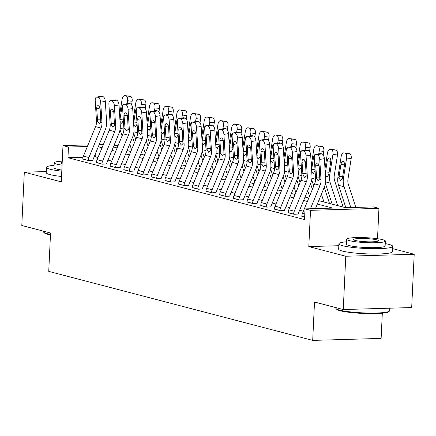 <?xml version="1.0" encoding="UTF-8"?>
<svg xmlns="http://www.w3.org/2000/svg" width="436" height="436" viewBox="0 0 436 436"><rect width="100%" height="100%" fill="white"/><g stroke="black" fill="none" stroke-linecap="round" stroke-linejoin="round"><path stroke-width="0.65" d="M318.743 200.664L345.726 207.721L373.467 206.915L378.944 208.348L310.519 210.337L305.042 208.904L332.782 208.097L317.343 204.059M377.511 238.71L378.944 208.348M338.821 245.708L308.808 246.58L345.77 256.243L343.257 309.544L411.688 307.554L414.2 254.259L392.536 248.591M382.312 313.212L381.124 338.412L312.699 340.396L48.739 271.383L50.549 233.009L21.8 225.488L24.312 172.193L61.28 181.856L62.986 145.613L88.039 144.888M345.77 256.243L414.2 254.259M46.276 171.555L24.312 172.193M83.036 157.271L67.962 157.707L304.535 219.564L305.042 208.904M303.369 211.198L299.636 210.223M289.678 207.618L285.945 206.642M275.988 204.037L272.255 203.062M262.298 200.462L258.564 199.486M248.607 196.881L244.874 195.906M234.917 193.301L231.184 192.325M221.226 189.72L217.493 188.744M207.536 186.139L203.803 185.164M193.846 182.559L190.112 181.583M180.15 178.983L176.422 178.008M166.459 175.403L162.732 174.427M152.769 171.822L149.036 170.847M139.079 168.242L135.345 167.266M125.388 164.661L121.655 163.685M111.698 161.08L107.965 160.105M98.007 157.505L95.702 156.9L94.1 156.949M82.78 158.868L88.791 160.601L92.868 160.323A2.153 1.831 -75.3 0 1 93.059 159.483L105.196 130.026A16.137 13.723 104.7 0 0 106.586 121.731L105.31 101.381L100.694 102.182A4.306 2.109 -99.8 0 0 98.236 97.392L97.141 97.108A4.306 2.109 -99.8 0 0 96.672 97.081A4.306 2.109 -99.8 0 0 95.217 100.749L96.492 121.099A10.758 9.151 104.7 0 1 95.566 126.631L83.423 156.088A7.532 6.404 -75.3 0 0 82.769 159.026L88.246 160.459A7.532 6.404 -75.3 0 1 88.9 157.521L101.043 128.064A10.758 9.151 104.7 0 0 101.964 122.532L100.694 102.182M96.47 162.448L102.482 164.181L106.558 163.903A2.153 1.831 -75.3 0 1 106.749 163.064L118.886 133.607A16.137 13.723 104.7 0 0 120.276 125.312L119.001 104.962L114.385 105.763A4.306 2.109 -99.8 0 0 111.927 100.972L110.831 100.689A4.306 2.109 -99.8 0 0 110.363 100.662A4.306 2.109 -99.8 0 0 108.907 104.329L110.183 124.68A10.758 9.151 104.7 0 1 109.256 130.211L97.114 159.669A7.532 6.404 -75.3 0 0 96.46 162.606L101.937 164.04A7.532 6.404 -75.3 0 1 102.591 161.102L114.733 131.645A10.758 9.151 104.7 0 0 115.66 126.113L114.385 105.763M110.161 166.023L116.178 167.762L120.249 167.484A2.153 1.831 -75.3 0 1 120.44 166.645L132.577 137.187A16.137 13.723 104.7 0 0 133.966 128.893L132.691 108.542L128.075 109.343A4.306 2.109 -99.8 0 0 125.617 104.553L124.522 104.264A4.306 2.109 -99.8 0 0 124.053 104.242A3.444 1.798 96.7 0 1 124.064 104.242M123.851 169.604L129.868 171.343L133.939 171.065A2.153 1.831 -75.3 0 1 134.13 170.225L146.267 140.768A16.137 13.723 104.7 0 0 147.657 132.468L146.382 112.123L141.765 112.924A4.306 2.109 -99.8 0 0 139.307 108.133L138.212 107.845A4.306 2.109 -99.8 0 0 137.743 107.823A4.306 2.109 -99.8 0 0 136.288 111.491L137.563 131.841A10.758 9.151 104.7 0 1 136.637 137.373L124.5 166.825A7.532 6.404 -75.3 0 0 123.84 169.768L129.318 171.195A7.532 6.404 -75.3 0 1 129.972 168.258L142.114 138.801A10.758 9.151 104.7 0 0 143.041 133.269L141.765 112.924M137.542 173.185L143.558 174.918L147.635 174.64A2.153 1.831 -75.3 0 1 147.82 173.8L159.958 144.349A16.137 13.723 104.7 0 0 161.347 136.048L160.072 115.698L155.456 116.499A4.306 2.109 -99.8 0 0 152.998 111.714L151.902 111.425A4.306 2.109 -99.8 0 0 151.434 111.403A3.444 1.798 96.7 0 1 151.445 111.398M151.232 176.765L157.249 178.498L161.325 178.22A2.153 1.831 -75.3 0 1 161.511 177.381L173.648 147.924A16.137 13.723 104.7 0 0 175.038 139.629L173.762 119.279L169.146 120.08A4.306 2.109 -99.8 0 0 166.688 115.289L165.593 115.006A4.306 2.109 -99.8 0 0 165.124 114.984A4.306 2.109 -99.8 0 0 163.669 118.647L164.944 138.997A10.758 9.151 104.7 0 1 164.018 144.529L151.881 173.986A7.532 6.404 -75.3 0 0 151.221 176.923L156.698 178.357A7.532 6.404 -75.3 0 1 157.358 175.419L169.495 145.962A10.758 9.151 104.7 0 0 170.422 140.43L169.146 120.08M164.922 180.346L170.939 182.079L175.016 181.801A2.153 1.831 -75.3 0 1 175.201 180.962L187.338 151.505A16.137 13.723 104.7 0 0 188.728 143.21L187.453 122.859L182.837 123.661A4.306 2.109 -99.8 0 0 180.384 118.87L179.289 118.587A4.306 2.109 -99.8 0 0 178.815 118.559A3.444 1.798 96.7 0 1 178.825 118.559A4.306 2.109 -99.8 0 0 177.359 122.227L178.635 142.577A10.758 9.151 104.7 0 1 177.708 148.109L165.571 177.566A7.532 6.404 -75.3 0 0 164.917 180.504L170.389 181.937A7.532 6.404 -75.3 0 1 171.048 179L183.185 149.543A10.758 9.151 104.7 0 0 184.112 144.011L182.837 123.661M178.613 183.927L184.63 185.66L188.706 185.382A2.153 1.831 -75.3 0 1 188.892 184.542L201.029 155.085A16.137 13.723 104.7 0 0 202.418 146.79L201.143 126.44L196.527 127.241A4.306 2.109 -99.8 0 0 194.075 122.451L192.979 122.167A4.306 2.109 -99.8 0 0 192.505 122.14A4.306 2.109 -99.8 0 0 191.05 125.808L192.325 146.158A10.758 9.151 104.7 0 1 191.399 151.69L179.261 181.147A7.532 6.404 -75.3 0 0 178.607 184.085L184.079 185.518A7.532 6.404 -75.3 0 1 184.739 182.575L196.876 153.123A10.758 9.151 104.7 0 0 197.802 147.591L196.527 127.241M192.303 187.502L198.32 189.24L202.397 188.962A2.153 1.831 -75.3 0 1 202.582 188.123L214.719 158.666A16.137 13.723 104.7 0 0 216.109 150.371L214.834 130.021L210.217 130.822A4.306 2.109 -99.8 0 0 207.765 126.031L206.669 125.742A4.306 2.109 -99.8 0 0 206.195 125.721A4.306 2.109 -99.8 0 0 204.74 129.388L206.015 149.739A10.758 9.151 104.7 0 1 205.089 155.27L192.952 184.728A7.532 6.404 -75.3 0 0 192.298 187.665L197.77 189.093A7.532 6.404 -75.3 0 1 198.429 186.156L210.566 156.704A10.758 9.151 104.7 0 0 211.493 151.172L210.217 130.822M205.994 191.082L212.01 192.821L216.087 192.543A2.153 1.831 -75.3 0 1 216.272 191.704L228.415 162.246A16.137 13.723 104.7 0 0 229.799 153.946L228.529 133.601L223.908 134.402A4.306 2.109 -99.8 0 0 221.455 129.612L220.36 129.323A4.306 2.109 -99.8 0 0 219.886 129.301A4.306 2.109 -99.8 0 0 218.431 132.969L219.706 153.319A10.758 9.151 104.7 0 1 218.779 158.851L206.642 188.303A7.532 6.404 -75.3 0 0 205.988 191.246L211.465 192.674A7.532 6.404 -75.3 0 1 212.119 189.736L224.257 160.279A10.758 9.151 104.7 0 0 225.183 154.747L223.908 134.402M219.684 194.663L225.701 196.396L229.777 196.118A2.153 1.831 -75.3 0 1 229.963 195.279L242.105 165.827A16.137 13.723 104.7 0 0 243.495 157.527L242.22 137.177L237.598 137.978A4.306 2.109 -99.8 0 0 235.146 133.193L234.05 132.904A4.306 2.109 -99.8 0 0 233.576 132.882A4.306 2.109 -99.8 0 0 232.121 136.55L233.396 156.895A10.758 9.151 104.7 0 1 232.47 162.426L220.333 191.884A7.532 6.404 -75.3 0 0 219.679 194.821L225.156 196.255A7.532 6.404 -75.3 0 1 225.81 193.317L237.947 163.86A10.758 9.151 104.7 0 0 238.874 158.328L237.598 137.978M233.374 198.244L239.391 199.977L243.468 199.699A2.153 1.831 -75.3 0 1 243.653 198.86L255.796 169.402A16.137 13.723 104.7 0 0 257.185 161.107L255.91 140.757L251.289 141.558A4.306 2.109 -99.8 0 0 248.836 136.768L247.741 136.484A4.306 2.109 -99.8 0 0 247.267 136.463A3.444 1.798 96.7 0 1 247.277 136.457A4.306 2.109 -99.8 0 0 245.811 140.125L247.087 160.475A10.758 9.151 104.7 0 1 246.16 166.007L234.023 195.464A7.532 6.404 -75.3 0 0 233.369 198.402L238.846 199.835A7.532 6.404 -75.3 0 1 239.5 196.898L251.637 167.44A10.758 9.151 104.7 0 0 252.564 161.909L251.289 141.558M247.07 201.824L253.082 203.558L257.158 203.28A2.153 1.831 -75.3 0 1 257.344 202.44L269.486 172.983A16.137 13.723 104.7 0 0 270.876 164.688L269.601 144.338L264.979 145.139A4.306 2.109 -99.8 0 0 262.526 140.348L261.431 140.065A4.306 2.109 -99.8 0 0 260.957 140.038A3.444 1.798 96.7 0 1 260.973 140.038M260.761 205.405L266.772 207.138L270.849 206.86A2.153 1.831 -75.3 0 1 271.034 206.021L283.177 176.564A16.137 13.723 104.7 0 0 284.566 168.269L283.291 147.918L278.669 148.72A4.306 2.109 -99.8 0 0 276.217 143.929L275.121 143.64A4.306 2.109 -99.8 0 0 274.653 143.618A3.444 1.798 96.7 0 1 274.664 143.618A4.306 2.109 -99.8 0 0 273.198 147.286L274.467 167.637A10.758 9.151 104.7 0 1 273.546 173.168L261.404 202.626A7.532 6.404 -75.3 0 0 260.75 205.563L266.227 206.996A7.532 6.404 -75.3 0 1 266.881 204.053L279.018 174.602A10.758 9.151 104.7 0 0 279.945 169.07L278.669 148.72M274.451 208.98L280.462 210.719L284.539 210.441A2.153 1.831 -75.3 0 1 284.73 209.602L296.867 180.144A16.137 13.723 104.7 0 0 298.257 171.849L296.981 151.499L292.36 152.3A4.306 2.109 -99.8 0 0 289.907 147.51L288.812 147.221A4.306 2.109 -99.8 0 0 288.343 147.199A3.444 1.798 96.7 0 1 288.354 147.199M288.142 212.561L294.153 214.294L298.229 214.022A2.153 1.831 -75.3 0 1 298.42 213.182L310.557 183.725A16.137 13.723 104.7 0 0 311.947 175.425L310.672 155.074L306.056 155.881A4.306 2.109 -99.8 0 0 303.598 151.09L302.502 150.802A4.306 2.109 -99.8 0 0 302.034 150.78A4.306 2.109 -99.8 0 0 300.578 154.448L301.854 174.798A10.758 9.151 104.7 0 1 300.927 180.33L288.785 209.781A7.532 6.404 -75.3 0 0 288.131 212.719L293.608 214.152A7.532 6.404 -75.3 0 1 294.262 211.215L306.399 181.758A10.758 9.151 104.7 0 0 307.326 176.226L306.056 155.881M301.832 216.142L304.655 217.041L301.821 216.3A7.532 6.404 -75.3 0 1 302.475 213.362L314.618 183.905A10.758 9.151 104.7 0 0 315.544 178.373L314.269 158.028A4.306 2.109 -99.8 0 1 315.724 154.36A4.306 2.109 -99.8 0 1 316.193 154.382L317.288 154.671L321.91 153.87L320.814 153.581L316.193 154.382M308.808 246.58L310.519 210.337M67.962 157.707L68.463 147.046L62.986 145.613M343.257 309.544L314.509 302.023L312.699 340.396M113.382 146.97L117.11 147.946M127.072 150.551L130.805 151.526M140.763 154.131L144.496 155.107M154.453 157.712L158.186 158.688M168.143 161.287L171.877 162.263M181.834 164.868L185.567 165.844M195.524 168.449L199.257 169.424M209.215 172.029L212.948 173.005M222.905 175.61L226.638 176.585M236.595 179.191L240.329 180.166M250.286 182.766L254.019 183.741M263.976 186.346L267.709 187.322M277.667 189.927L281.4 190.903M291.357 193.508L295.09 194.483M305.053 197.088L308.781 198.064M118.074 145.608L113.894 145.728M99.206 144.561L103.392 144.441M114.554 144.114L118.739 143.994M87.38 146.496L68.463 147.046M307.385 201.459L303.652 200.484M293.695 197.879L289.962 196.903M280.005 194.298L276.271 193.322M266.309 190.717L262.581 189.742M252.618 187.137L248.891 186.161M238.928 183.561L235.195 182.58M225.238 179.981L221.504 179.005M211.547 176.4L207.814 175.425M197.857 172.82L194.124 171.844M184.166 169.239L180.433 168.263M170.476 165.658L166.743 164.683M156.786 162.083L153.052 161.107M143.095 158.502L139.362 157.527M129.405 154.922L125.672 153.946M115.714 151.341L111.981 150.365M102.024 147.76L98.291 146.785M95.702 156.9L95.909 152.567M98.236 97.392L102.858 96.59L101.762 96.307L97.141 97.108M102.858 96.59A4.306 2.109 80.2 0 1 105.31 101.381M96.672 97.081L101.288 96.28A4.306 2.109 80.2 0 1 101.762 96.307M97.669 121.41L96.678 108.597A3.444 1.69 80.2 0 1 97.838 105.665A3.444 1.69 80.2 0 1 98.22 105.681A3.444 1.69 80.2 0 1 100.182 109.512L100.787 122.222L99.201 123.671L97.669 121.41L96.492 121.099M134.402 142.795L132.577 137.193M131.563 104.88L132.13 101.272L127.574 100.732A4.306 2.251 -83.3 0 0 126.048 95.92L130.604 96.454A4.306 2.251 96.7 0 1 132.13 101.272M127.11 103.714L127.574 100.732M131.568 149.673L129.743 144.065M122.075 135.907L120.031 129.639M119.633 115.066L122.096 99.304A4.306 2.251 -83.3 0 1 124.789 95.604L129.345 96.138A4.306 2.251 96.7 0 1 129.508 96.165L130.604 96.454M123.486 120.314L121.72 123.312L120.031 121.421M129.508 96.165L126.048 95.92M119.911 120.047L119.982 119.399L123.301 119.115M122.581 107.283L121.889 107.201L119.982 119.399M121.889 107.201A3.444 1.798 96.7 0 1 124.042 104.237A4.306 2.109 -99.8 0 0 122.598 107.91L123.873 128.26A10.758 9.151 104.7 0 1 122.947 133.792L110.804 163.249A7.532 6.404 -75.3 0 0 110.15 166.187L115.627 167.615A7.532 6.404 -75.3 0 1 116.281 164.677L128.424 135.225A10.758 9.151 104.7 0 0 129.35 129.694L128.075 109.343M111.927 100.972L116.548 100.171L115.453 99.888L110.831 100.689M116.548 100.171A4.306 2.109 80.2 0 1 119.001 104.962M110.363 100.662L114.979 99.86A4.306 2.109 80.2 0 1 115.453 99.888M111.36 124.99L110.368 112.177A3.444 1.69 80.2 0 1 111.529 109.245A3.444 1.69 80.2 0 1 111.91 109.262A3.444 1.69 80.2 0 1 113.872 113.093L114.477 125.802L112.891 127.252L111.36 124.99L110.183 124.68M125.617 104.553L130.239 103.752L129.143 103.463L124.522 104.264M130.239 103.752A4.306 2.109 80.2 0 1 132.691 108.542M124.053 104.242L128.669 103.441A4.306 2.109 80.2 0 1 129.143 103.463M125.05 128.566L124.058 115.758A3.444 1.69 80.2 0 1 125.225 112.826A3.444 1.69 80.2 0 1 125.601 112.842A3.444 1.69 80.2 0 1 127.563 116.674L128.168 129.383L126.582 130.833L125.05 128.566L123.873 128.26M139.307 108.133L143.929 107.332L142.834 107.043L138.212 107.845M143.929 107.332A4.306 2.109 80.2 0 1 146.382 112.123M136.272 110.858L135.58 110.777A3.444 1.798 96.7 0 1 137.732 107.817A3.444 1.798 96.7 0 1 137.754 107.823L142.359 107.022A4.306 2.109 80.2 0 1 142.834 107.043M138.741 132.146L137.749 119.339A3.444 1.69 80.2 0 1 138.915 116.401A3.444 1.69 80.2 0 1 139.291 116.423A3.444 1.69 80.2 0 1 141.253 120.254L141.858 132.964L140.278 134.408L138.741 132.146L137.563 131.841M148.093 146.376L146.267 140.774M145.253 108.455L145.82 104.847L141.264 104.313A4.306 2.251 -83.3 0 0 139.738 99.501L144.294 100.035A4.306 2.251 96.7 0 1 145.82 104.847M140.801 107.294L141.264 104.313M145.259 153.249L143.433 147.646M135.765 139.487L133.727 133.22M133.323 118.647L135.787 102.885A4.306 2.251 -83.3 0 1 138.479 99.179L143.035 99.719A4.306 2.251 96.7 0 1 143.199 99.746L144.294 100.035M137.177 123.895L135.411 126.892L133.721 125.001M143.199 99.746L139.738 99.501M133.601 123.628L133.672 122.979L136.991 122.696M135.58 110.777L133.672 122.979M161.783 149.957L159.958 144.349M158.944 112.036L159.511 108.428L154.954 107.894A4.306 2.251 -83.3 0 0 153.428 103.076L157.985 103.615A4.306 2.251 96.7 0 1 159.511 108.428M154.491 110.869L154.954 107.894M158.949 156.829L157.124 151.227M149.455 143.068L147.417 136.8M147.014 122.222L149.477 106.46A4.306 2.251 -83.3 0 1 152.169 102.76L156.726 103.294A4.306 2.251 96.7 0 1 156.889 103.327L157.985 103.615M150.867 127.476L149.101 130.473L147.412 128.576M156.889 103.327L153.428 103.076M147.297 127.208L147.363 126.56L150.682 126.276M149.962 114.439L149.27 114.357L147.363 126.56M149.27 114.357A3.444 1.798 96.7 0 1 151.423 111.398A4.306 2.109 -99.8 0 0 149.979 115.071L151.254 135.422A10.758 9.151 104.7 0 1 150.327 140.948L138.19 170.405A7.532 6.404 -75.3 0 0 137.531 173.343L143.008 174.776A7.532 6.404 -75.3 0 1 143.662 171.839L155.805 142.381A10.758 9.151 104.7 0 0 156.731 136.85L155.456 116.499M175.474 153.537L173.648 147.929M172.64 115.616L173.201 112.008L168.645 111.474A4.306 2.251 -83.3 0 0 167.119 106.657L171.675 107.191A4.306 2.251 96.7 0 1 173.201 112.008M168.182 114.45L168.645 111.474M172.64 160.41L170.814 154.807M163.146 146.643L161.107 140.381M160.704 125.802L163.168 110.041A4.306 2.251 -83.3 0 1 165.86 106.34L170.416 106.875A4.306 2.251 96.7 0 1 170.58 106.907L171.675 107.191M164.557 131.056L162.792 134.054L161.102 132.157M170.58 106.907L167.119 106.657M160.988 130.789L161.053 130.141L164.372 129.857M163.653 118.02L162.96 117.938L161.053 130.141M162.96 117.938A3.444 1.798 96.7 0 1 165.113 114.979A3.444 1.798 96.7 0 1 165.135 114.979M152.998 111.714L157.619 110.913L156.524 110.624L151.902 111.425M157.619 110.913A4.306 2.109 80.2 0 1 160.072 115.698M151.434 111.403L156.05 110.602A4.306 2.109 80.2 0 1 156.524 110.624M152.431 135.727L151.439 122.919A3.444 1.69 80.2 0 1 152.605 119.982A3.444 1.69 80.2 0 1 152.982 120.004A3.444 1.69 80.2 0 1 154.944 123.835L155.548 136.544L153.968 137.989L152.431 135.727L151.254 135.422M189.164 157.113L187.338 151.51M186.33 119.197L186.891 115.589L182.335 115.055A4.306 2.251 -83.3 0 0 180.809 110.237L185.365 110.771A4.306 2.251 96.7 0 1 186.891 115.589M181.872 118.031L182.335 115.055M186.33 163.99L184.504 158.388M176.836 150.224L174.798 143.962M174.395 129.383L176.858 113.622A4.306 2.251 -83.3 0 1 179.55 109.921L184.106 110.455A4.306 2.251 96.7 0 1 184.27 110.488L185.365 110.771M178.253 134.631L176.482 137.634L174.792 135.738M184.27 110.488L180.809 110.237M174.678 134.364L174.743 133.716L178.062 133.438M177.343 121.6L176.651 121.519L174.743 133.716M176.651 121.519A3.444 1.798 96.7 0 1 178.804 118.559L183.431 117.758A4.306 2.109 80.2 0 1 183.905 117.785L179.289 118.587M50.462 234.89A26.253 3.335 -177.3 0 1 47.715 234.274A26.253 3.335 -177.3 0 1 44.249 232.819L43.638 232.165A26.896 3.417 2.7 0 0 47.186 233.652A26.896 3.417 2.7 0 0 50.489 234.372M43.464 231.156L43.437 231.712A26.896 3.417 2.7 0 0 43.638 232.165M54.108 165.315A26.896 3.417 2.7 0 0 46.472 167.331A26.896 3.417 2.7 0 0 50.222 169.266A26.896 3.417 2.7 0 0 61.781 171.152M46.472 167.331L46.221 172.661A26.896 3.417 2.7 0 0 49.971 174.596A26.896 3.417 2.7 0 0 61.531 176.482M61.836 170.045A19.364 2.463 -177.3 0 1 56.696 169.081A19.364 2.463 -177.3 0 1 53.999 167.686L54.228 162.781A19.364 2.463 2.7 0 0 56.925 164.176A19.364 2.463 2.7 0 0 62.065 165.14M62.255 161.173A19.364 2.463 2.7 0 0 54.228 162.781M62.19 162.519A12.48 1.586 2.7 0 0 61.105 163.108A12.48 1.586 2.7 0 0 62.13 163.794M389.364 311.135L388.694 311.735A26.253 3.335 -177.3 0 1 367.924 313.598A26.253 3.335 -177.3 0 1 340.145 310.737A26.253 3.335 -177.3 0 1 336.685 309.282L336.074 308.623A26.896 3.417 2.7 0 0 339.622 310.116A26.896 3.417 2.7 0 0 368.082 313.043A26.896 3.417 2.7 0 0 389.364 311.135A26.896 3.417 2.7 0 0 389.604 310.71L389.724 308.192M335.9 307.614L335.873 308.176A26.896 3.417 2.7 0 0 336.074 308.623M346.544 241.778A26.896 3.417 2.7 0 0 338.908 243.795A26.896 3.417 2.7 0 0 342.658 245.73A26.896 3.417 2.7 0 0 372.796 248.689A26.896 3.417 2.7 0 0 392.64 246.329A26.896 3.417 2.7 0 0 388.896 244.389A26.896 3.417 2.7 0 0 385.233 243.604M338.908 243.795L338.658 249.125A26.896 3.417 2.7 0 0 342.407 251.06A26.896 3.417 2.7 0 0 372.546 254.019A26.896 3.417 2.7 0 0 392.389 251.654L392.64 246.329M385.353 241.07L385.119 245.969A19.364 2.463 -177.3 0 1 370.829 247.67A19.364 2.463 -177.3 0 1 349.132 245.544A19.364 2.463 -177.3 0 1 346.429 244.149L346.664 239.244A19.364 2.463 2.7 0 0 349.361 240.639A19.364 2.463 2.7 0 0 371.063 242.77A19.364 2.463 2.7 0 0 385.353 241.07A19.364 2.463 2.7 0 0 382.65 239.675A19.364 2.463 2.7 0 0 360.954 237.544A19.364 2.463 2.7 0 0 346.664 239.244M355.28 240.47A12.48 1.586 2.7 0 0 369.265 241.838A12.48 1.586 2.7 0 0 378.475 240.743A12.48 1.586 2.7 0 0 376.731 239.844A12.48 1.586 2.7 0 0 362.752 238.47A12.48 1.586 2.7 0 0 353.542 239.566A12.48 1.586 2.7 0 0 355.28 240.47M166.688 115.289L171.31 114.488L170.214 114.205L165.593 115.006M171.31 114.488A4.306 2.109 80.2 0 1 173.762 119.279M165.124 114.984L169.74 114.183A4.306 2.109 80.2 0 1 170.214 114.205M166.121 139.307L165.13 126.495A3.444 1.69 80.2 0 1 166.296 123.562A3.444 1.69 80.2 0 1 166.672 123.584A3.444 1.69 80.2 0 1 168.634 127.416L169.239 140.12L167.658 141.569L166.121 139.307L164.944 138.997M180.384 118.87L185 118.069L183.905 117.785M185 118.069A4.306 2.109 80.2 0 1 187.453 122.859M179.812 142.888L178.82 130.075A3.444 1.69 80.2 0 1 179.986 127.143A3.444 1.69 80.2 0 1 180.362 127.159A3.444 1.69 80.2 0 1 182.324 130.991L182.929 143.7L181.349 145.15L179.812 142.888L178.635 142.577M194.075 122.451L198.691 121.649L197.595 121.366L192.979 122.167M198.691 121.649A4.306 2.109 80.2 0 1 201.143 126.44M191.033 125.181L190.341 125.099A3.444 1.798 96.7 0 1 192.494 122.135L197.127 121.339A4.306 2.109 80.2 0 1 197.595 121.366M193.508 146.469L192.51 133.656A3.444 1.69 80.2 0 1 193.677 130.724A3.444 1.69 80.2 0 1 194.053 130.74A3.444 1.69 80.2 0 1 196.015 134.571L196.62 147.281L195.039 148.731L193.508 146.469L192.325 146.158M207.765 126.031L212.381 125.23L211.286 124.941L206.669 125.742M212.381 125.23A4.306 2.109 80.2 0 1 214.834 130.021M204.729 128.756L204.032 128.68A3.444 1.798 96.7 0 1 206.19 125.715A3.444 1.798 96.7 0 1 206.206 125.721L210.817 124.919A4.306 2.109 80.2 0 1 211.286 124.941M207.198 150.044L206.201 137.236A3.444 1.69 80.2 0 1 207.367 134.304A3.444 1.69 80.2 0 1 207.743 134.321A3.444 1.69 80.2 0 1 209.705 138.152L210.31 150.861L208.73 152.311L207.198 150.044L206.015 149.739M221.455 129.612L226.071 128.811L224.976 128.522L220.36 129.323M226.071 128.811A4.306 2.109 80.2 0 1 228.529 133.601M218.42 132.337L217.722 132.255A3.444 1.798 96.7 0 1 219.88 129.296L224.507 128.5A4.306 2.109 80.2 0 1 224.976 128.522M220.889 153.625L219.891 140.817A3.444 1.69 80.2 0 1 221.057 137.88A3.444 1.69 80.2 0 1 221.434 137.901A3.444 1.69 80.2 0 1 223.395 141.733L224.006 154.442L222.42 155.886L220.889 153.625L219.706 153.319M202.854 160.693L201.029 155.091M200.02 122.778L200.582 119.17L196.026 118.636A4.306 2.251 -83.3 0 0 194.5 113.818L199.056 114.352A4.306 2.251 96.7 0 1 200.582 119.17M195.562 121.611L196.026 118.636M200.02 167.571L198.195 161.963M190.527 153.804L188.488 147.537M188.085 132.964L190.548 117.202A4.306 2.251 -83.3 0 1 193.241 113.502L197.797 114.036A4.306 2.251 96.7 0 1 197.96 114.063L199.056 114.352M191.944 138.212L190.172 141.21L188.488 139.318M197.96 114.063L194.5 113.818M188.368 137.945L188.434 137.296L191.753 137.013M190.341 125.099L188.434 137.296M216.545 164.274L214.719 158.671M213.711 126.358L214.272 122.75L209.716 122.211A4.306 2.251 -83.3 0 0 208.19 117.398L212.746 117.933A4.306 2.251 96.7 0 1 214.272 122.75M209.253 125.192L209.716 122.211M213.711 171.152L211.885 165.544M204.217 157.385L202.179 151.118M201.781 136.544L204.244 120.783A4.306 2.251 -83.3 0 1 206.936 117.082L211.487 117.616A4.306 2.251 96.7 0 1 211.651 117.644L212.746 117.933M205.634 141.793L203.863 144.79L202.179 142.899M211.651 117.644L208.19 117.398M202.059 141.526L202.13 140.877L205.443 140.594M204.032 128.68L202.13 140.877M230.235 167.855L228.41 162.252M227.401 129.933L227.963 126.326L223.406 125.791A4.306 2.251 -83.3 0 0 221.88 120.974L226.437 121.513A4.306 2.251 96.7 0 1 227.963 126.326M222.943 128.773L223.406 125.791M227.401 174.727L225.576 169.124M217.907 160.966L215.869 154.698M215.471 140.125L217.935 124.364A4.306 2.251 -83.3 0 1 220.627 120.658L225.178 121.197A4.306 2.251 96.7 0 1 225.341 121.224L226.437 121.513M219.324 145.373L217.248 148.344L215.869 146.48M217.553 148.371L217.248 148.344M225.341 121.224L221.88 120.974M215.749 145.106L215.82 144.458L219.134 144.174M217.722 132.255L215.82 144.458M243.926 171.435L242.1 165.827M241.092 133.514L241.653 129.906L237.097 129.372A4.306 2.251 -83.3 0 0 235.571 124.554L240.127 125.088A4.306 2.251 96.7 0 1 241.653 129.906M236.634 132.348L237.097 129.372M241.092 178.308L239.266 172.705M231.598 164.541L229.559 158.279M229.162 143.7L231.625 127.939A4.306 2.251 -83.3 0 1 234.317 124.238L238.874 124.772A4.306 2.251 96.7 0 1 239.032 124.805L240.127 125.088M233.015 148.954L230.938 151.924L229.559 150.055M231.244 151.951L230.938 151.924M239.032 124.805L235.571 124.554M229.44 148.687L229.51 148.038L232.824 147.755M232.11 135.918L231.412 135.836L229.51 148.038M231.412 135.836A3.444 1.798 96.7 0 1 233.571 132.876A3.444 1.798 96.7 0 1 233.587 132.876L238.198 132.081A4.306 2.109 80.2 0 1 238.666 132.103L234.05 132.904M257.616 175.016L255.79 169.408M254.782 137.095L255.343 133.487L250.793 132.953A4.306 2.251 -83.3 0 0 249.261 128.135L253.817 128.669A4.306 2.251 96.7 0 1 255.343 133.487M250.324 135.928L250.793 132.953M254.782 181.888L252.956 176.286M245.288 168.122L243.25 161.86M242.852 147.281L245.315 131.519A4.306 2.251 -83.3 0 1 248.008 127.819L252.564 128.353A4.306 2.251 96.7 0 1 252.722 128.386L253.817 128.669M246.705 152.535L244.629 155.505L243.25 153.636M244.934 155.532L244.629 155.505M252.722 128.386L249.261 128.135M243.13 152.268L243.201 151.614L246.514 151.336M245.8 139.498L245.108 139.416L243.201 151.614M245.108 139.416A3.444 1.798 96.7 0 1 247.261 136.457L251.888 135.661A4.306 2.109 80.2 0 1 252.357 135.683L247.741 136.484M235.146 133.193L239.762 132.391L238.666 132.103M239.762 132.391A4.306 2.109 80.2 0 1 242.22 137.177M234.579 157.205L233.582 144.398A3.444 1.69 80.2 0 1 234.748 141.46A3.444 1.69 80.2 0 1 235.124 141.482A3.444 1.69 80.2 0 1 237.091 145.313L237.696 158.023L236.11 159.467L234.579 157.205L233.396 156.895M271.306 178.591L269.481 172.988M268.472 140.675L269.034 137.068L264.483 136.533A4.306 2.251 -83.3 0 0 262.952 131.716L267.508 132.25A4.306 2.251 96.7 0 1 269.034 137.068M264.014 139.509L264.483 136.533M268.472 185.469L266.652 179.866M258.984 171.702L256.94 165.44M256.542 150.861L259.006 135.1A4.306 2.251 -83.3 0 1 261.698 131.4L266.254 131.934A4.306 2.251 96.7 0 1 266.412 131.966L267.508 132.25M260.396 156.11L258.319 159.085L256.94 157.216M258.624 159.113L258.319 159.085M266.412 131.966L262.952 131.716M256.82 155.843L256.891 155.194L260.205 154.911M259.491 143.079L258.799 142.997L256.891 155.194M258.799 142.997A3.444 1.798 96.7 0 1 260.951 140.038A4.306 2.109 -99.8 0 0 259.502 143.706L260.777 164.056A10.758 9.151 104.7 0 1 259.851 169.588L247.713 199.045A7.532 6.404 -75.3 0 0 247.059 201.982L252.537 203.416A7.532 6.404 -75.3 0 1 253.191 200.478L265.328 171.021A10.758 9.151 104.7 0 0 266.254 165.489L264.979 145.139M248.836 136.768L253.452 135.967L252.357 135.683M253.452 135.967A4.306 2.109 80.2 0 1 255.91 140.757M248.269 160.786L247.277 147.973A3.444 1.69 80.2 0 1 248.438 145.041A3.444 1.69 80.2 0 1 248.814 145.063A3.444 1.69 80.2 0 1 250.782 148.894L251.387 161.598L249.801 163.048L248.269 160.786L247.087 160.475M284.997 182.172L283.171 176.569M282.163 144.256L282.73 140.648L278.173 140.114A4.306 2.251 -83.3 0 0 276.642 135.296L281.198 135.83A4.306 2.251 96.7 0 1 282.73 140.648M277.705 143.09L278.173 140.114M282.163 189.05L280.343 183.442M272.674 175.283L270.631 169.015M270.233 154.442L272.696 138.681A4.306 2.251 -83.3 0 1 275.389 134.98L279.945 135.514A4.306 2.251 96.7 0 1 280.103 135.542L281.198 135.83M274.086 159.69L272.315 162.688L270.631 160.797M280.103 135.542L276.642 135.296M270.511 159.423L270.582 158.775L273.895 158.491M273.181 146.66L272.489 146.578L270.582 158.775M272.489 146.578A3.444 1.798 96.7 0 1 274.642 143.613L279.269 142.817A4.306 2.109 80.2 0 1 279.738 142.839L275.121 143.64M262.526 140.348L267.143 139.547L266.047 139.264L261.431 140.065M267.143 139.547A4.306 2.109 80.2 0 1 269.601 144.338M260.957 140.038L265.579 139.237A4.306 2.109 80.2 0 1 266.047 139.264M261.96 164.367L260.968 151.554A3.444 1.69 80.2 0 1 262.129 148.621A3.444 1.69 80.2 0 1 262.505 148.638A3.444 1.69 80.2 0 1 264.472 152.469L265.077 165.179L263.491 166.628L261.96 164.367L260.777 164.056M298.687 185.752L296.867 180.15M295.853 147.837L296.42 144.229L291.864 143.689A4.306 2.251 -83.3 0 0 290.332 138.877L294.889 139.411A4.306 2.251 96.7 0 1 296.42 144.229M291.395 146.67L291.864 143.689M295.859 192.63L294.033 187.022M286.365 178.864L284.321 172.596M283.923 158.023L286.387 142.261A4.306 2.251 -83.3 0 1 289.079 138.555L293.635 139.095A4.306 2.251 96.7 0 1 293.793 139.122L294.889 139.411M287.776 163.271L286.005 166.269L284.321 164.377M293.793 139.122L290.332 138.877M284.201 163.004L284.272 162.356L287.586 162.072M286.872 150.235L286.18 150.158L284.272 162.356M286.18 150.158A3.444 1.798 96.7 0 1 288.332 147.194A4.306 2.109 -99.8 0 0 286.888 150.867L288.163 171.217A10.758 9.151 104.7 0 1 287.237 176.749L275.094 206.206A7.532 6.404 -75.3 0 0 274.44 209.144L279.917 210.572A7.532 6.404 -75.3 0 1 280.571 207.634L292.709 178.177A10.758 9.151 104.7 0 0 293.635 172.651L292.36 152.3M276.217 143.929L280.833 143.128L279.738 142.839M280.833 143.128A4.306 2.109 80.2 0 1 283.291 147.918M275.65 167.947L274.658 155.134A3.444 1.69 80.2 0 1 275.819 152.202A3.444 1.69 80.2 0 1 276.195 152.219A3.444 1.69 80.2 0 1 278.163 156.05L278.768 168.759L277.182 170.209L275.65 167.947L274.467 167.637M312.383 189.333L310.557 183.73M309.544 151.412L310.11 147.804L305.554 147.27A4.306 2.251 -83.3 0 0 304.028 142.452L308.579 142.992A4.306 2.251 96.7 0 1 310.11 147.804M305.086 150.251L305.554 147.27M309.549 196.205L307.723 190.603M300.055 182.444L298.011 176.177M297.614 161.603L300.077 145.837A4.306 2.251 -83.3 0 1 302.769 142.136L307.326 142.67A4.306 2.251 96.7 0 1 307.484 142.703L308.579 142.992M301.467 166.852L299.701 169.849L298.011 167.953M307.484 142.703L304.028 142.452M297.892 166.585L297.962 165.936L301.276 165.653M300.562 153.815L299.87 153.734L297.962 165.936M299.87 153.734A3.444 1.798 96.7 0 1 302.023 150.774A3.444 1.798 96.7 0 1 302.044 150.78L306.65 149.979A4.306 2.109 80.2 0 1 307.124 150L302.502 150.802M289.907 147.51L294.523 146.709L293.433 146.42L288.812 147.221M294.523 146.709A4.306 2.109 80.2 0 1 296.981 151.499M288.343 147.199L292.959 146.398A4.306 2.109 80.2 0 1 293.433 146.42M289.341 171.522L288.349 158.715A3.444 1.69 80.2 0 1 289.509 155.783A3.444 1.69 80.2 0 1 289.886 155.799A3.444 1.69 80.2 0 1 291.853 159.631L292.458 172.34L290.872 173.79L289.341 171.522L288.163 171.217M329.512 203.481L324.248 187.306A16.137 13.723 104.7 0 0 325.638 179.005L324.362 158.655L319.746 159.456A4.306 2.109 -99.8 0 0 317.288 154.671M323.234 154.993L323.801 151.385L319.245 150.851A4.306 2.251 -83.3 0 0 317.719 146.033L322.269 146.567A4.306 2.251 96.7 0 1 323.801 151.385M318.776 153.826L319.245 150.851M323.97 202.032L321.414 194.184M313.746 186.019L311.702 179.757M311.304 165.179L313.767 149.417A4.306 2.251 -83.3 0 1 316.46 145.717L321.016 146.251A4.306 2.251 96.7 0 1 321.179 146.283L322.269 146.567M315.157 170.432L313.391 173.43L311.702 171.533M321.179 146.283L317.719 146.033M311.582 170.165L311.653 169.517L314.972 169.233M314.252 157.396L313.56 157.314L311.653 169.517M313.56 157.314A3.444 1.798 96.7 0 1 315.713 154.355A3.444 1.798 96.7 0 1 315.735 154.355M303.598 151.09L308.219 150.289L307.124 150M308.219 150.289A4.306 2.109 80.2 0 1 310.672 155.074M303.031 175.103L302.039 162.296A3.444 1.69 80.2 0 1 303.2 159.358A3.444 1.69 80.2 0 1 303.581 159.38A3.444 1.69 80.2 0 1 305.543 163.211L306.148 175.921L304.562 177.365L303.031 175.103L301.854 174.798M343.203 207.062L334.695 180.94A10.758 9.151 -75.3 0 1 334.292 175.446L337.491 154.965L332.935 154.431A4.306 2.251 -83.3 0 0 331.409 149.613L335.965 150.148A4.306 2.251 96.7 0 1 337.491 154.965M337.66 205.612L330.346 183.147A16.137 13.723 -75.3 0 1 329.736 174.912L332.935 154.431M332.183 204.179L325.392 183.338M324.994 168.759L327.458 152.998A4.306 2.251 -83.3 0 1 330.15 149.297L334.706 149.831A4.306 2.251 96.7 0 1 334.87 149.864L335.965 150.148M330.815 161.315L327.251 160.895A3.444 1.798 96.7 0 1 329.403 157.936A3.444 1.798 96.7 0 1 329.534 157.957A3.444 1.798 96.7 0 1 330.755 161.81L328.717 174.645L327.082 177.011L325.392 175.114M334.87 149.864L331.409 149.613M325.272 173.746L325.343 173.092L329.044 172.781M327.251 160.895L325.343 173.092M315.473 208.599L324.248 187.306M310.448 208.746L320.095 185.338A10.758 9.151 104.7 0 0 321.016 179.806L319.746 159.456M321.91 153.87A4.306 2.109 80.2 0 1 324.362 158.655M315.724 154.36L320.34 153.559A4.306 2.109 80.2 0 1 320.814 153.581M316.721 178.684L315.729 165.876A3.444 1.69 80.2 0 1 316.89 162.939A3.444 1.69 80.2 0 1 317.272 162.96A3.444 1.69 80.2 0 1 319.234 166.792L319.839 179.501L318.253 180.945L316.721 178.684L315.544 178.373M355.847 207.427L348.386 184.515A10.758 9.151 -75.3 0 1 347.983 179.027L351.182 158.546L346.625 158.012A4.306 2.251 -83.3 0 0 345.099 153.194L349.656 153.728A4.306 2.251 96.7 0 1 351.182 158.546M350.822 207.574L344.037 186.728A16.137 13.723 -75.3 0 1 343.426 178.488L346.625 158.012M345.862 207.716L338.559 185.295A16.137 13.723 -75.3 0 1 337.949 177.06L341.148 156.579A4.306 2.251 -83.3 0 1 343.841 152.878L348.397 153.412A4.306 2.251 96.7 0 1 348.56 153.445L349.656 153.728M344.505 164.895L340.941 164.476A3.444 1.798 96.7 0 1 343.094 161.516A3.444 1.798 96.7 0 1 343.225 161.538A3.444 1.798 96.7 0 1 344.445 165.391L342.407 178.226L340.462 180.564L338.963 177.321L339.034 176.673L342.734 176.362M348.56 153.445L345.099 153.194M340.941 164.476L339.034 176.673M101.964 122.532L100.787 122.222M101.043 128.064L95.566 126.631M88.9 157.521L83.423 156.088M99.926 108.035L96.678 108.597M97.375 119.791L100.83 119.884M120.227 128.211L123.895 129.17M115.66 126.113L114.477 125.802M114.733 131.645L109.256 130.211M102.591 161.102L97.114 159.669M113.616 111.616L110.368 112.177M111.071 123.372L114.521 123.464M129.35 129.694L128.168 129.383M128.424 135.225L122.947 133.792M116.281 164.677L110.804 163.249M127.307 115.197L124.058 115.758M124.761 126.952L128.211 127.045M143.041 133.269L141.858 132.964M142.114 138.801L136.637 137.373M129.972 168.258L124.5 166.825M140.997 118.772L137.749 119.339M138.452 130.533L141.902 130.626M133.917 131.792L137.585 132.751M147.608 135.367L151.276 136.326M161.298 138.948L164.966 139.907M156.731 136.85L155.548 136.544M155.805 142.381L150.327 140.948M143.662 171.839L138.19 170.405M154.687 122.353L151.439 122.919M152.142 134.108L155.592 134.206M174.989 142.528L178.656 143.488M170.422 140.43L169.239 140.12M169.495 145.962L164.018 144.529M157.358 175.419L151.881 173.986M168.378 125.933L165.13 126.495M165.833 137.689L169.282 137.787M184.112 144.011L182.929 143.7M183.185 149.543L177.708 148.109M171.048 179L165.571 177.566M182.068 129.514L178.82 130.075M179.523 141.269L182.978 141.362M197.802 147.591L196.62 147.281M196.876 153.123L191.399 151.69M184.739 182.575L179.261 181.147M195.759 133.094L192.51 133.656M193.213 144.85L196.669 144.943M211.493 151.172L210.31 150.861M210.566 156.704L205.089 155.27M198.429 186.156L192.952 184.728M209.449 136.675L206.201 137.236M206.904 148.431L210.359 148.523M225.183 154.747L224.006 154.442M224.257 160.279L218.779 158.851M212.119 189.736L206.642 188.303M223.139 140.25L219.891 140.817M220.594 152.011L224.05 152.104M188.679 146.109L192.347 147.068M202.369 149.69L206.037 150.649M216.06 153.27L219.728 154.23M229.75 156.846L233.418 157.805M243.441 160.426L247.108 161.385M238.874 158.328L237.696 158.023M237.947 163.86L232.47 162.426M225.81 193.317L220.333 191.884M236.83 143.831L233.582 144.398M234.285 155.587L237.74 155.685M257.136 164.007L260.804 164.966M252.564 161.909L251.387 161.598M251.637 167.44L246.16 166.007M239.5 196.898L234.023 195.464M250.526 147.412L247.277 147.973M247.975 159.167L251.43 159.265M270.827 167.588L274.495 168.547M266.254 165.489L265.077 165.179M265.328 171.021L259.851 169.588M253.191 200.478L247.713 199.045M264.216 150.992L260.968 151.554M261.665 162.748L265.121 162.841M284.517 171.168L288.185 172.127M279.945 169.07L278.768 168.759M279.018 174.602L273.546 173.168M266.881 204.053L261.404 202.626M277.906 154.573L274.658 155.134M275.356 166.329L278.811 166.421M298.208 174.749L301.875 175.703M293.635 172.651L292.458 172.34M292.709 178.177L287.237 176.749M280.571 207.634L275.094 206.206M291.597 158.154L288.349 158.715M289.046 169.909L292.502 170.002M311.898 178.324L315.566 179.283M307.326 176.226L306.148 175.921M306.399 181.758L300.927 180.33M294.262 211.215L288.785 209.781M305.287 161.729L302.039 162.296M302.737 173.484L306.192 173.583M325.588 181.905L330.346 183.147M328.717 174.645L329.736 174.912M321.016 179.806L319.839 179.501M320.095 185.338L314.618 183.905M304.802 213.972L302.475 213.362M318.978 165.309L315.729 165.876M316.432 177.065L319.882 177.163M337.949 177.06L338.963 177.321M338.559 185.295L344.037 186.728M342.407 178.226L343.426 178.488"/></g></svg>
